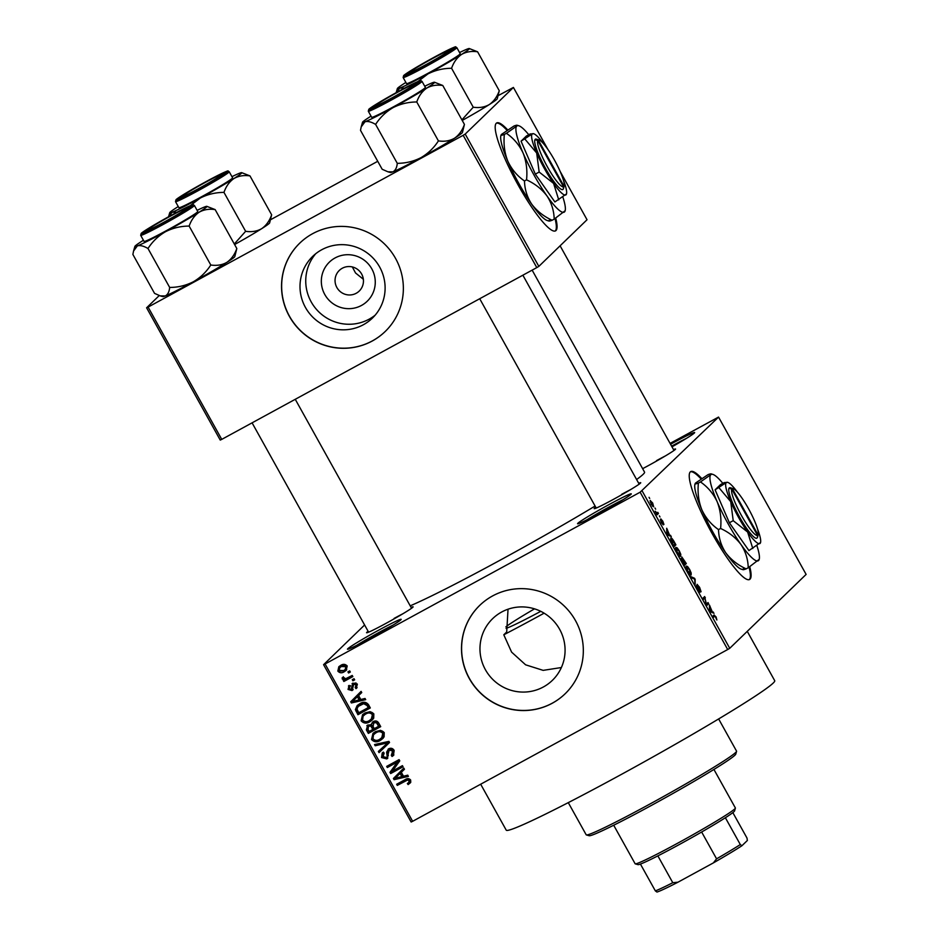 <?xml version="1.0" encoding="UTF-8"?>
<svg xmlns="http://www.w3.org/2000/svg" width="939" height="939" viewBox="0 0 939 939"><rect width="100%" height="100%" fill="white"/><g stroke="black" fill="none" stroke-linecap="round" stroke-linejoin="round"><path stroke-width="1.41" d="M600.361 512.741A30.729 1.479 150.9 0 1 577.638 523.798A30.729 1.479 150.9 0 1 608.484 504.877A30.729 1.479 150.9 0 1 631.278 493.937A30.729 1.479 150.9 0 1 600.361 512.741M623.109 499.665A28.675 1.385 -29.1 0 0 609.211 506.931A28.675 1.385 -29.1 0 0 586.805 519.866M670.563 444.276A30.729 1.479 150.9 0 1 671.866 443.56A30.729 1.479 150.9 0 1 694.649 432.633A30.729 1.479 150.9 0 1 671.995 446.847M686.479 438.349A28.675 1.385 -29.1 0 0 672.582 445.614A28.675 1.385 -29.1 0 0 671.608 446.154M370.271 638.191A30.729 1.479 150.9 0 1 347.547 649.248A30.729 1.479 150.9 0 1 378.394 630.339A30.729 1.479 150.9 0 1 401.176 619.4A30.729 1.479 150.9 0 1 370.271 638.191M393.007 625.116A28.675 1.385 -29.1 0 0 379.121 632.381A28.675 1.385 -29.1 0 0 356.714 645.316M701.726 478.526A61.458 10.904 61.4 0 0 690.752 471.578A61.458 10.904 61.4 0 0 712.044 533.399A61.458 10.904 61.4 0 0 749.58 579.492A61.458 10.904 61.4 0 0 749.768 566.757M701.069 478.972A61.458 10.904 61.4 0 0 690.411 471.812M361.515 305.433A27.208 26.738 45.9 0 1 324.788 294.506A27.208 26.738 45.9 0 1 335.082 257.943A27.208 26.738 45.9 0 1 371.809 268.871A27.208 26.738 45.9 0 1 361.515 305.433M342.301 268.237A14.343 14.097 -134.1 0 0 337.899 289.106A14.343 14.097 -134.1 0 0 359.238 291.055A14.343 14.097 -134.1 0 0 342.301 268.237M352.313 266.922L355.529 272.967L363.37 279.282M321.701 249.762A42.936 42.208 -134.1 0 0 312.699 256.382A42.936 42.208 -134.1 0 0 308.544 312.241A42.936 42.208 -134.1 0 0 363.416 324.718A42.936 42.208 -134.1 0 0 372.407 318.098A42.936 42.208 -134.1 0 0 376.574 262.239A42.936 42.208 -134.1 0 0 321.701 249.762M315.704 253.741A42.936 42.208 -134.1 0 0 315.539 308.297A42.936 42.208 -134.1 0 0 369.156 319.154A42.936 42.208 -134.1 0 0 375.154 315.187M312.593 233.705A61.458 60.401 -134.1 0 0 299.717 243.178A61.458 60.401 -134.1 0 0 293.766 323.133A61.458 60.401 -134.1 0 0 372.302 340.986A61.458 60.401 -134.1 0 0 385.178 331.514A61.458 60.401 -134.1 0 0 391.129 251.558A61.458 60.401 -134.1 0 0 312.593 233.705M299.776 243.131A61.458 60.401 -134.1 0 0 293.895 323.063A61.458 60.401 -134.1 0 0 372.407 340.88A61.458 60.401 -134.1 0 0 385.236 331.455M561.381 667.535L543.153 670.364L525.605 664.812L511.591 652.112L503.797 634.787L506.708 631.982L508.034 609.211M543.376 686.972A42.936 42.208 45.9 0 1 488.503 674.495A42.936 42.208 45.9 0 1 492.67 618.637A42.936 42.208 45.9 0 1 501.661 612.017A42.936 42.208 45.9 0 1 556.534 624.494A42.936 42.208 45.9 0 1 552.378 680.352A42.936 42.208 45.9 0 1 543.376 686.972M492.552 595.96A61.458 60.401 -134.1 0 0 479.676 605.432A61.458 60.401 -134.1 0 0 473.726 685.388A61.458 60.401 -134.1 0 0 552.261 703.241A61.458 60.401 -134.1 0 0 565.137 693.768A61.458 60.401 -134.1 0 0 571.1 613.813A61.458 60.401 -134.1 0 0 492.552 595.96M479.735 605.385A61.458 60.401 -134.1 0 0 473.855 685.317A61.458 60.401 -134.1 0 0 552.367 703.135A61.458 60.401 -134.1 0 0 565.196 693.721M673.521 449.593A26.632 1.279 150.9 0 1 675.564 449.1A26.632 1.279 150.9 0 1 648.767 465.38A26.632 1.279 150.9 0 1 642.64 468.667M638.696 483.292A26.632 1.279 150.9 0 1 640.727 482.787A26.632 1.279 150.9 0 1 613.942 499.079A26.632 1.279 150.9 0 1 594.246 508.668A26.632 1.279 150.9 0 1 595.737 507.201M411.082 607.392A26.632 1.279 150.9 0 1 413.113 606.899A26.632 1.279 150.9 0 1 386.316 623.191A26.632 1.279 150.9 0 1 366.633 632.769A26.632 1.279 150.9 0 1 368.123 631.301M747.256 631.36L774.722 680.705A153.644 7.406 150.9 0 1 620.163 775.074A153.644 7.406 150.9 0 1 506.227 830.146L480.674 784.218M532.143 270.139L644.565 472.141A141.343 6.819 150.9 0 1 636.607 479.524M595.103 506.039A141.343 6.819 150.9 0 1 502.377 558.963A141.343 6.819 150.9 0 1 410.214 605.831M507.682 129.899A61.458 10.904 61.4 0 0 496.708 122.95A61.458 10.904 61.4 0 0 517.999 184.772A61.458 10.904 61.4 0 0 555.536 230.865A61.458 10.904 61.4 0 0 555.724 218.13M507.025 130.333A61.458 10.904 61.4 0 0 496.367 123.185M655.011 508.046L655.645 509.184L655.011 508.046M657.1 513.034L657.816 512.342L658.45 513.48L657.077 514.807L655.129 511.192L657.1 513.034L656.384 513.269M659.354 515.851L659.988 516.99L659.354 515.851M660.833 518.927L662.817 521.239L663.92 524.443L661.502 520.03L663.239 524.854L661.408 522.671L660.34 519.654L662.57 523.751L660.88 518.891M669.519 534.925L671.303 536.556L667.476 534.925L666.807 533.739L666.69 528.27L669.519 534.925L668.627 535.418M680.529 556.275L680.775 556.146C680.376 556.909 679.237 555.771 677.336 552.707C675.728 549.479 675.235 547.695 675.869 547.39L677.183 547.86L679.284 550.841L680.81 554.386L680.646 556.24M690.928 574.973L691.186 574.832C690.787 575.595 689.637 574.457 687.735 571.405C686.127 568.165 685.646 566.393 686.28 566.076L687.583 566.546L689.684 569.527L691.21 573.083L691.057 574.926M714.027 614.998L716.093 616.958L716.868 619.998L715.013 616.043L713.37 617.381L712.736 616.242L714.133 614.916M715.013 616.043L713.135 616.958M642.17 490.968L729.744 648.297L727.702 649.53L640.14 492.2L718.546 417.08L670.082 443.396M729.744 648.297L806.12 574.41L718.546 417.08M712.22 611.641L714.004 613.273L710.177 611.641L709.508 610.444L709.379 604.986L712.22 611.641L711.328 612.134M706.515 604.012L708.029 602.545L708.663 603.683L706.762 605.514L704.943 598.037L703.417 599.505L702.783 598.366L704.684 596.535L706.081 604.246M697.102 584.363L699.625 587.38L701.081 591.758L697.736 585.502L700.118 592.204L697.794 589.457L696.456 585.49L697.994 589.211L699.485 590.514L697.149 584.34M690.635 576.534L694.52 578.271L695.142 579.386L695.118 584.586L694.649 579.117L691.292 577.72L690.635 576.534M681.867 557.085L686.315 563.541L684.425 565.372L681.186 558.247L682.266 559.092L681.925 557.05M670.704 538.129C671.08 537.319 672.195 538.446 674.061 541.51L675.916 544.843L674.014 546.686L671.279 541.662L670.81 538.047M650.152 500.51L652.64 502.975L653.697 506.825L651.22 504.349L650.258 500.428M649.049 497.33L649.682 498.456L649.049 497.33M640.14 492.2L325.082 663.979L412.644 821.308L411.153 822.012L323.579 664.683L364.602 624.987M349.695 670.892L350.329 672.031L348.557 672.993L347.923 671.855L349.695 670.892M354.038 678.697L354.672 679.836L352.9 680.798L352.266 679.66L354.038 678.697M365.036 698.463L365.705 699.661L351.386 702.959L350.728 701.762L361.092 691.374L361.75 692.559L358.604 695.564L360.799 699.508L365.036 698.463M373.699 718.206L370.072 721.645C366.703 723.805 363.71 723.523 361.116 720.8L362.56 714.72L365.036 712.947L370.119 711.656L373.828 713.875L373.699 718.206M384.11 736.892L380.483 740.331C377.102 742.491 374.121 742.221 371.515 739.486L372.971 733.418L375.447 731.634L380.53 730.342L384.227 732.573L384.11 736.892M391.281 755.414L392.655 751.106L389.251 749.956L386.762 758.935L381.563 757.55L382.22 752.961L383.358 752.104L384.157 753.16L382.995 756.728L386.175 757.785L387.232 756.728L386.61 752.162L388.593 748.829C390.906 747.737 392.772 748.266 394.169 750.414L393.418 755.484L392.079 756.47L391.281 755.414L393.241 753.677M389.251 749.956L390.342 748.911L389.251 749.956M387.713 758.254L386.762 758.935L387.842 757.89L382.654 756.505L381.563 757.55M386.175 757.785L388.323 755.684L387.69 751.118L386.61 752.162M407.737 775.18L408.406 776.377L394.087 779.675L393.418 778.478L403.793 768.09L404.451 769.276L401.305 772.281L403.488 776.213L407.737 775.18M727.702 649.53L412.644 821.308M410.754 782.269L408.136 784.57L407.35 783.525L408.723 782.539L409.158 780.743L407.538 780.027L397.279 785.403L396.645 784.265L405.061 779.687C407.162 778.173 409.017 778.278 410.636 780.004L410.754 782.269M402.432 765.649L403.066 766.787L390.683 773.548L390.002 772.328L397.267 762.116L387.326 767.527L386.692 766.388L399.087 759.639L399.768 760.86L392.514 771.06L402.432 765.649M388.922 741.376L389.544 742.491L379.027 752.62L378.37 751.435L387.819 742.796L375.213 745.754L374.544 744.557L388.922 741.376M378.757 723.112L380.718 726.645L368.334 733.394L366.363 729.861L367.736 725.037L371.022 724.849L373.194 721.633C375.53 720.389 377.384 720.882 378.757 723.112M366.832 725.694L367.736 725.037M368.464 704.614L370.318 707.947L357.935 714.708L355.376 709.591L357.149 705.612L359.801 703.722C363.158 701.503 366.046 701.809 368.464 704.614M355.212 687.583L356.022 684.907L353.768 684.132L352.043 690.588L348.052 689.426L349.155 685.376L349.954 686.432L349.32 688.674L351.233 689.543L352.911 683.123L357.36 684.285L356.01 688.639L355.212 687.583L356.761 686.163M356.726 688.029L356.01 688.639L357.09 687.594L356.327 686.585M355.998 682.911L353.123 684.871M352.735 690.095L353.134 689.531L350.353 689.649M348.451 685.963L349.155 685.376M349.954 686.432L350.67 685.681M351.233 689.543L352.853 687.724L352.665 683.263M352.031 683.756L352.911 683.123M352.231 675.446L352.864 676.585L343.85 681.491L343.216 680.352L344.648 679.578L342.301 679.085L342.183 677.747L343.651 677.371L345.599 678.78L352.231 675.446M347.184 666.009L346.256 670.329L344.284 671.725C341.855 673.31 339.707 673.099 337.852 671.103L338.803 666.76L340.657 665.434C343.122 663.814 345.294 664.002 347.184 666.009M463.162 135.31L465.204 134.077L538.833 266.383L536.791 267.603L463.162 135.31L148.104 307.088L221.745 439.382L220.242 440.086L146.601 307.792L159.243 295.562M547.942 149.489L513.41 87.444L498.151 95.637M377.736 161.297L270.538 219.749M538.833 266.383L587.039 219.738L560.078 171.297M465.204 134.077L513.41 87.444M536.791 267.603L221.745 439.382M146.601 307.792L148.104 307.088M555.16 231.017A61.458 10.904 61.4 0 0 555.031 218.576M323.579 664.683L325.082 663.979M665.328 455.955A24.578 1.185 -29.1 0 0 656.537 460.626M630.503 489.653A24.578 1.185 -29.1 0 0 621.7 494.313M402.89 613.754A24.578 1.185 -29.1 0 0 394.087 618.425M749.216 579.656A61.458 10.904 61.4 0 0 749.076 567.215M410.46 782.739L408.136 784.57M409.228 783.525L408.582 782.668M408.723 782.539L409.815 781.494L410.237 779.687L409.158 780.743M410.237 779.687L408.618 778.983L407.538 780.027M408.618 778.983L397.279 785.403M398.359 784.358L397.925 783.572M408.007 775.673L395.166 778.619L394.087 779.675M395.166 778.619L394.509 777.422L393.418 778.478M394.509 777.422L403.805 768.114M404.451 769.264L401.305 772.281M398.277 775.203L395.002 778.29L401.833 776.623L400.073 773.454L396.915 776.518M401.833 776.623L402.913 775.579L401.153 772.41L400.073 773.454M397.185 776.26L395.002 778.29M402.866 766.435L390.683 773.548M391.763 772.492L391.082 771.283L390.002 772.328M391.082 771.283L397.267 762.116M398.347 761.06L387.326 767.527M388.417 766.482L387.971 765.696M393.899 754.944L392.079 756.47M393.159 755.414L392.443 754.463M392.373 754.369L393.746 750.061L392.655 751.106M393.746 750.061L390.342 748.911M382.654 756.505L382.819 752.468M387.255 756.728L388.323 755.684M387.69 751.118L388.218 749.064M389.544 742.491L379.027 752.62M380.119 751.564L379.473 750.425M375.213 745.754L376.293 744.697L388.91 741.74L387.819 742.796M383.194 738.207L380.483 740.331M381.563 739.286C378.194 741.446 375.201 741.164 372.595 738.441L371.515 739.486M372.595 738.441L373.546 732.901M377.126 731.751L373.511 734.803L372.959 738.7C374.978 740.765 377.278 740.93 379.872 739.181L382.83 736.798L383.875 732.314C381.903 730.284 379.649 730.096 377.126 731.751L374.591 733.758M375.142 733.171L373.511 734.803M383.875 732.314L382.783 733.371C380.823 731.34 378.57 731.152 376.046 732.796M381.739 737.843L382.783 733.371M380.53 726.293L368.334 733.394M369.414 732.35L367.454 728.817L366.363 729.861M367.454 728.817L367.431 725.225M372.63 721.985L371.022 724.849M374.919 721.715L373.135 723.276L373.839 722.772L373.053 726.422L374.297 728.664L378.64 726.293L376.492 722.784L373.839 722.772L374.919 721.715L377.572 721.739L376.492 722.784M378.64 726.293L379.72 725.248L377.572 721.739M369.661 725.014L367.912 726.54L368.581 726.058L368.041 729.486L369.144 731.469L372.853 729.45L370.882 726.187L368.581 726.058L370.612 724.685M372.853 729.45L373.933 728.406L371.163 724.708M371.961 725.143L370.882 726.187M378.382 722.83L377.302 723.887M372.795 719.509L370.072 721.645M371.163 720.589C367.783 722.76 364.802 722.478 362.196 719.755L361.116 720.8M362.196 719.755L363.147 714.203M366.715 713.053L363.1 716.117L362.56 720.002C364.578 722.079 366.879 722.244 369.461 720.495L372.419 718.112L373.464 713.628C371.492 711.598 369.25 711.41 366.715 713.053L364.191 715.072M364.743 714.473L363.1 716.117M373.464 713.628L372.384 714.673C370.412 712.642 368.17 712.455 365.635 714.11M371.339 719.157L372.384 714.673M370.119 707.595L357.935 714.708M359.015 713.663L356.468 708.546L355.376 709.591M356.468 708.546L357.724 705.095M368.241 707.607L369.32 706.551L368.182 704.508L364.778 702.63L361.503 703.827L358.228 706.41L356.961 709.004L358.745 712.783L368.241 707.607L367.102 705.553L363.698 703.675L358.228 706.41M361.503 703.827L360.423 704.872M364.778 702.63L363.698 703.675M368.182 704.508L367.102 705.553M365.306 698.956L352.477 701.903L351.386 702.959M352.477 701.903L351.808 700.717L350.728 701.762M351.808 700.717L361.104 691.397M361.75 692.548L358.604 695.564M355.576 698.499L352.301 701.574L359.132 699.907L357.372 696.738L354.214 699.801M359.132 699.907L360.212 698.862L358.452 695.693L357.372 696.738M354.484 699.543L352.301 701.574M356.292 686.538L357.113 683.862L356.022 684.907M354.86 683.087L354.203 683.827M349.296 688.651L348.052 689.426M349.132 688.369L349.085 685.435M352.313 688.498L352.853 687.724M354.473 679.484L352.9 680.798M353.98 679.754L353.545 678.967M352.665 676.233L343.85 681.491M344.93 680.446L344.496 679.66M345.435 678.815L344.648 679.578M344.202 678.58L343.381 678.04L342.301 679.085M343.381 678.04L343.263 676.702M350.13 671.678L348.557 672.993M349.637 671.948L349.202 671.162M346.726 669.812L344.284 671.725M345.364 670.681L339.977 671.185M339.108 670.317L337.852 671.103M338.932 670.047L339.402 666.244M345.881 666.678L346.949 665.645L342.465 665.481L339.848 667.606L339.155 670.434L343.651 670.587L345.188 669.507L345.881 666.678L341.385 666.526L339.848 667.606M345.188 669.507L347.019 665.739M342.465 665.481L341.385 666.526M712.396 612.592L713.335 612.075M709.414 606.512L710.048 606.171M710.647 610.949L711.785 611.477L710.025 608.308L709.99 610.773L710.647 610.949L709.99 611.301M710.905 611.958L711.785 611.477M706.421 604.904L708.663 603.683M703.147 599.012L704.943 598.037M703.123 598.976L705.365 597.756M693.675 578.729L694.52 578.271M686.104 567.356L687.583 566.546M687.958 571.182L690.552 573.694L689.472 569.75L686.902 567.226L687.7 571.323M689.66 574.198L690.552 573.694M686.163 567.626L687.008 567.144L686.151 567.614M684.085 564.762L686.315 563.541M684.015 564.022L684.578 563.47L681.855 559.351L683.745 564.163M681.374 559.621L682.7 560.16M684.801 563.259L685.458 562.614L682.5 558.224L684.531 563.4M675.704 548.669L677.183 547.86M677.559 552.484L680.153 554.996L679.073 551.064L676.503 548.529L677.289 552.637M679.261 555.512L680.153 554.996M675.751 548.939L676.608 548.458L675.751 548.916M673.674 546.064L675.916 544.843M673.603 545.324L675.059 543.927L671.338 539.279L673.345 545.477M671.444 539.197L670.552 539.679L672.054 539.279M669.695 535.876L670.634 535.359M666.725 529.807L667.347 529.455M667.946 534.232L669.084 534.761L667.324 531.591L667.3 534.056L667.946 534.232L667.289 534.584M668.204 535.242L669.084 534.761M656.831 514.361L658.45 513.48M651.431 504.196L653.063 505.698L652.429 503.128L650.797 501.626L651.197 504.313M652.347 506.098L653.063 505.698M650.152 501.978L650.868 501.579L650.152 501.966M736.563 751.353L735.765 754.123A83.994 4.049 150.9 0 1 651.267 805.498A83.994 4.049 150.9 0 1 589.164 835.722L586.382 834.935A86.036 4.155 -29.1 0 0 649.999 803.972A86.036 4.155 -29.1 0 0 736.563 751.353A86.036 4.155 -29.1 0 0 736.552 751.13L718.64 718.945M568.283 802.634L586.194 834.806A86.036 4.155 -29.1 0 0 586.382 834.935M544.115 613.179A122.915 5.927 150.9 0 1 538.129 616.454A122.915 5.927 150.9 0 1 503.797 634.787M534.526 608.848A57.361 2.77 -29.1 0 0 505.886 626.841M506.074 628.391A57.361 2.77 -29.1 0 0 540.758 611.336M424.745 86.247A41.234 1.984 -29.1 0 1 432.116 82.89A41.234 1.984 150.9 0 1 434.475 82.233A41.234 1.984 150.9 0 1 434.158 82.925A41.234 1.984 150.9 0 1 426.658 88.16C431.353 85.484 436.717 84.592 442.774 85.484L434.475 82.233M417.562 82.655A26.632 1.279 150.9 0 1 393.664 97.163A26.632 1.279 150.9 0 1 371.339 108.185A26.632 1.279 150.9 0 1 371.551 107.739A26.632 1.279 150.9 0 1 396.575 92.621A26.632 1.279 150.9 0 1 417.832 82.315A26.632 1.279 150.9 0 1 417.562 82.655M425.085 87.867A30.729 1.479 -29.1 0 0 425.39 87.409L421.998 81.329A30.729 1.479 150.9 0 1 421.705 81.799A30.729 1.479 150.9 0 1 393.476 98.888A30.729 1.479 150.9 0 1 368.299 111.213L371.691 117.293A30.729 1.479 -29.1 0 0 396.857 104.968A30.729 1.479 -29.1 0 0 425.085 87.867M464.441 124.418C462.317 130.462 459.018 135.063 454.523 138.221A41.234 1.984 150.9 0 0 462.434 132.469L464.441 124.418L442.774 85.484M416.752 101.975C418.864 95.931 422.174 91.329 426.658 88.16A41.234 1.984 150.9 0 1 393.089 107.621C400.483 103.877 408.371 101.999 416.752 101.975L438.419 140.897C433.912 147.904 428.078 153.503 420.954 157.682C413.547 161.426 405.66 163.304 397.279 163.327L375.612 124.406C380.131 117.398 385.952 111.8 393.089 107.621A41.234 1.984 150.9 0 1 364.966 121.8C367.736 120.978 371.281 121.835 375.612 124.406M397.279 163.327C396.868 167.729 395.378 170.581 392.819 171.86A41.234 1.984 150.9 0 0 420.954 157.682A41.234 1.984 150.9 0 0 454.523 138.221C449.84 140.909 444.464 141.801 438.419 140.897M387.913 171.79L390.46 172.518A41.234 1.984 150.9 0 0 392.819 171.86L387.913 171.79L382.173 169.266L360.506 130.345L361.186 126.918L364.966 121.8A41.234 1.984 150.9 0 1 362.513 122.293A41.234 1.984 150.9 0 1 370.412 116.53A41.234 1.984 150.9 0 1 371.046 116.131M386.798 100.649A22.536 1.092 -29.1 0 0 414.193 84.205A22.536 1.092 -29.1 0 0 402.315 89.745A22.536 1.092 -29.1 0 0 374.861 106.095A22.536 1.092 -29.1 0 0 386.798 100.649M431.377 61.634A22.536 1.092 -29.1 0 0 449.03 50.506A22.536 1.092 -29.1 0 0 427.398 61.375A22.536 1.092 -29.1 0 0 409.697 72.397A22.536 1.092 -29.1 0 0 431.377 61.634M164.947 219.174A22.536 1.092 -29.1 0 0 147.247 230.208A22.536 1.092 -29.1 0 0 168.926 219.433A22.536 1.092 -29.1 0 0 186.579 208.317A22.536 1.092 -29.1 0 0 164.947 219.174M209.526 180.159A22.536 1.092 -29.1 0 0 182.072 196.509A22.536 1.092 -29.1 0 0 194.009 191.063A22.536 1.092 -29.1 0 0 221.404 174.619A22.536 1.092 -29.1 0 0 209.526 180.159M613.695 825.24L635.14 863.774A57.361 2.77 -29.1 0 0 635.257 863.857A57.361 2.77 -29.1 0 0 683.334 840.1A57.361 2.77 -29.1 0 0 734.814 808.855A57.361 2.77 -29.1 0 0 735.378 808.127A57.361 2.77 -29.1 0 0 735.378 807.974L713.922 769.44M735.378 808.127L734.591 810.909A55.307 2.664 150.9 0 1 734.04 811.601A55.307 2.664 150.9 0 1 725.378 817.74A55.307 2.664 150.9 0 1 701.644 832.013A55.307 2.664 150.9 0 1 657.863 855.887A55.307 2.664 150.9 0 1 640.421 864.068A55.307 2.664 150.9 0 1 638.039 864.643L635.257 863.857M656.983 892.05L655.352 890.888A55.307 2.664 -29.1 0 0 672.782 882.707L677.97 882.202A53.265 2.571 150.9 0 1 656.983 892.05M640.421 864.068L655.352 890.888M725.378 817.74L740.308 844.56L741.939 845.722A53.265 2.571 150.9 0 1 713.37 862.906L677.97 882.202M732.843 812.622L747.01 838.081L747.362 840.487L741.939 845.722M657.863 855.887L672.782 882.707M713.37 862.906L716.574 858.833A55.307 2.664 -29.1 0 0 740.308 844.56M701.644 832.013L716.574 858.833M462.223 120.438A41.234 1.984 150.9 0 0 489.348 104.534C493.844 101.365 497.154 96.764 499.266 90.719L497.259 98.771A41.234 1.984 150.9 0 1 496.848 99.288A41.234 1.984 150.9 0 1 489.348 104.534C484.665 107.21 479.301 108.102 473.244 107.21L451.577 68.277C453.69 62.232 457 57.631 461.495 54.474C466.178 51.786 471.542 50.894 477.599 51.798L469.3 48.546A41.234 1.984 150.9 0 1 461.495 54.474A41.234 1.984 150.9 0 1 427.914 73.923C435.32 70.19 443.208 68.301 451.577 68.277M396.176 92.668L399.791 88.113A41.234 1.984 150.9 0 1 397.338 88.595A41.234 1.984 150.9 0 1 397.737 88.078A41.234 1.984 150.9 0 1 405.237 82.843A41.234 1.984 150.9 0 1 405.871 82.444M406.376 74.052A26.632 1.279 150.9 0 1 431.4 58.922A26.632 1.279 150.9 0 1 452.657 48.617A26.632 1.279 150.9 0 1 452.398 48.957A26.632 1.279 150.9 0 1 428.489 63.465A26.632 1.279 150.9 0 1 406.176 74.498A26.632 1.279 150.9 0 1 406.376 74.052M403.136 77.514L406.517 83.594A30.729 1.479 -29.1 0 0 431.694 71.282A30.729 1.479 -29.1 0 0 459.91 54.18A30.729 1.479 -29.1 0 0 460.216 53.711L456.835 47.631A30.729 1.479 150.9 0 1 456.53 48.1A30.729 1.479 150.9 0 1 428.301 65.202A30.729 1.479 150.9 0 1 403.136 77.514L403.641 75.59C406.552 72.702 428.184 60.202 442.868 52.631C459.476 44.673 454.359 46.903 456.835 47.631M417.914 81.54L427.914 73.923A41.234 1.984 -29.1 0 1 399.791 88.113L404.568 88.137M499.266 90.719L477.599 51.798M473.244 107.21L461.906 119.875M459.57 52.549A41.234 1.984 150.9 0 1 466.941 49.192A41.234 1.984 150.9 0 1 469.3 48.546M197.12 210.348A41.234 1.984 -29.1 0 1 204.491 207.003A41.234 1.984 150.9 0 1 206.85 206.345A41.234 1.984 150.9 0 1 206.545 207.026A41.234 1.984 150.9 0 1 199.045 212.273C203.728 209.585 209.104 208.693 215.148 209.597L206.85 206.345M189.948 206.756A26.632 1.279 150.9 0 1 166.05 221.264A26.632 1.279 150.9 0 1 143.726 232.297A26.632 1.279 150.9 0 1 143.925 231.851A26.632 1.279 150.9 0 1 168.95 216.721A26.632 1.279 150.9 0 1 190.206 206.416A26.632 1.279 150.9 0 1 189.948 206.756M197.472 211.979A30.729 1.479 -29.1 0 0 197.765 211.51L194.385 205.43A30.729 1.479 150.9 0 1 194.08 205.899A30.729 1.479 150.9 0 1 165.863 223.001A30.729 1.479 150.9 0 1 140.686 235.325L144.066 241.393A30.729 1.479 -29.1 0 0 169.243 229.081A30.729 1.479 -29.1 0 0 197.472 211.979M236.816 248.518C234.703 254.563 231.405 259.164 226.909 262.333A41.234 1.984 150.9 0 0 234.809 256.57L236.816 248.518L215.148 209.597M189.138 226.076C191.251 220.031 194.549 215.43 199.045 212.273A41.234 1.984 150.9 0 1 165.464 231.733C172.87 227.989 180.758 226.099 189.138 226.076L210.794 265.009C206.287 272.017 200.465 277.604 193.328 281.782C185.934 285.526 178.046 287.416 169.666 287.44L147.998 248.506C152.505 241.499 158.339 235.912 165.464 231.733A41.234 1.984 150.9 0 1 137.34 245.912C140.111 245.079 143.667 245.948 147.998 248.506M169.666 287.44C169.243 291.841 167.764 294.682 165.205 295.973A41.234 1.984 150.9 0 0 193.328 281.782A41.234 1.984 150.9 0 0 226.909 262.333C222.214 265.009 216.85 265.901 210.794 265.009M160.287 295.902L162.846 296.63A41.234 1.984 150.9 0 0 165.205 295.973L160.287 295.902L154.548 293.379L132.88 254.446L133.561 251.018L137.34 245.912A41.234 1.984 150.9 0 1 134.887 246.394A41.234 1.984 150.9 0 1 142.798 240.642A41.234 1.984 150.9 0 1 143.421 240.243M234.597 244.539A41.234 1.984 150.9 0 0 261.735 228.635C266.23 225.477 269.528 220.876 271.641 214.82L269.634 222.872A41.234 1.984 150.9 0 1 269.235 223.4A41.234 1.984 150.9 0 1 261.735 228.635C257.051 231.323 251.675 232.215 245.631 231.311L223.963 192.389C226.076 186.345 229.374 181.732 233.87 178.574C238.565 175.898 243.929 175.006 249.974 175.898L241.687 172.647A41.234 1.984 150.9 0 1 233.87 178.574A41.234 1.984 150.9 0 1 200.3 198.035C207.695 194.291 215.583 192.413 223.963 192.389M169.713 212.707L168.55 216.78L172.166 212.214A41.234 1.984 150.9 0 1 169.713 212.707A41.234 1.984 150.9 0 1 170.123 212.179A41.234 1.984 150.9 0 1 177.624 206.944A41.234 1.984 150.9 0 1 178.257 206.545M178.762 198.152A26.632 1.279 150.9 0 1 203.786 183.023A26.632 1.279 150.9 0 1 225.043 172.729A26.632 1.279 150.9 0 1 224.773 173.058A26.632 1.279 150.9 0 1 200.876 187.577A26.632 1.279 150.9 0 1 178.551 198.599A26.632 1.279 150.9 0 1 178.762 198.152M175.511 201.627L178.903 207.707A30.729 1.479 -29.1 0 0 204.068 195.382A30.729 1.479 -29.1 0 0 232.297 178.281A30.729 1.479 -29.1 0 0 232.59 177.811L229.21 171.743A30.729 1.479 150.9 0 1 228.916 172.201A30.729 1.479 150.9 0 1 200.688 189.302A30.729 1.479 150.9 0 1 175.511 201.627L176.016 199.69C178.926 196.814 200.57 184.314 215.242 176.743C231.851 168.774 226.745 171.015 229.21 171.743M190.288 205.641L200.3 198.035A41.234 1.984 -29.1 0 1 172.166 212.214L176.943 212.249M271.641 214.82L249.974 175.898M245.631 231.311L234.292 243.987M231.956 176.661A41.234 1.984 150.9 0 1 239.328 173.304A41.234 1.984 150.9 0 1 241.687 172.647M731.774 489.113L757.573 535.465L757.339 537.695A28.675 5.094 61.4 0 0 757.491 537.319L758.231 534.62A26.632 4.73 61.4 0 0 749.099 509.76A26.632 4.73 61.4 0 0 733.159 488.62A26.632 4.73 61.4 0 0 732.314 488.597L728.969 488.221L731.774 489.113A26.632 4.73 61.4 0 0 741.423 515.429A26.632 4.73 61.4 0 0 757.573 535.465M729.004 488.292A28.675 5.094 61.4 0 0 739.38 516.661A28.675 5.094 61.4 0 0 756.799 538.223M737.502 492.271A34.825 6.186 61.4 0 0 727.76 482.388L724.262 482.564L720.424 484.665L715.107 489.806L729.368 522.765L748.935 550.594L760.555 542.531A34.825 6.186 61.4 0 0 757.527 528.986M727.76 482.388A34.825 6.186 61.4 0 0 726.258 482.599L715.107 489.806M718.945 487.705L730.73 501.649L733.206 520.676L729.368 522.765M733.206 520.676L747.644 532.049L752.785 548.493M722.819 483.35A49.168 8.733 61.4 0 0 712.912 474.418A49.168 8.733 61.4 0 0 710.8 474.711A49.168 8.733 61.4 0 0 717.114 501.614A49.168 8.733 61.4 0 0 740.988 544.526A49.168 8.733 61.4 0 0 758.559 560.536A49.168 8.733 61.4 0 0 759.217 559.327A49.168 8.733 61.4 0 0 756.928 545.759M712.912 474.418L711.163 473.866L710.8 474.711C711.856 473.573 710.917 473.561 707.983 474.664L695.576 483.022C694.508 484.16 695.447 484.172 698.393 483.069L700.471 481.93C707.713 486.93 713.264 493.503 717.114 501.614C720.389 509.924 721.563 518.88 720.6 528.469L718.523 529.608C711.281 524.596 705.741 518.035 701.891 509.912C698.604 501.602 697.442 492.658 698.393 483.069M720.6 528.469C729.016 532.343 735.812 537.695 740.988 544.526C745.589 551.557 748.007 559.304 748.242 567.743L746.165 568.881C737.749 565.008 730.953 559.656 725.765 552.825A49.168 8.733 61.4 0 1 701.891 509.912A49.168 8.733 61.4 0 1 694.93 484.219L695.576 483.022M710.8 474.711L700.471 481.93M742.972 569.68L741.223 569.14A49.168 8.733 61.4 0 1 725.765 552.825C721.164 545.794 718.758 538.047 718.523 529.608M748.242 567.743L759.217 559.327M743.336 568.834C742.279 569.973 743.219 569.985 746.165 568.881M726.258 482.599A34.825 6.186 61.4 0 0 730.73 501.649A34.825 6.186 61.4 0 0 747.644 532.049A34.825 6.186 61.4 0 0 760.097 543.388A34.825 6.186 61.4 0 0 760.555 542.531M733.159 488.62L730.483 487.787A28.675 5.094 61.4 0 0 729.556 487.764M757.339 537.695L758.113 534.937L732.314 488.597M537.73 140.486L563.529 186.838L563.294 189.068A28.675 5.094 61.4 0 0 563.435 188.692L564.186 185.992A26.632 4.73 61.4 0 0 555.055 161.132A26.632 4.73 61.4 0 0 539.115 139.993A26.632 4.73 61.4 0 0 538.27 139.958L535.465 139.066L534.96 139.665L537.73 140.486A26.632 4.73 61.4 0 0 547.378 166.802A26.632 4.73 61.4 0 0 563.529 186.838M534.96 139.665A28.675 5.094 61.4 0 0 545.336 168.034A28.675 5.094 61.4 0 0 562.754 189.596M543.458 143.644A34.825 6.186 61.4 0 0 533.716 133.761L530.218 133.937L526.38 136.026L521.063 141.179L535.324 174.138L554.89 201.955L566.51 193.904A34.825 6.186 61.4 0 0 563.482 180.358M533.716 133.761A34.825 6.186 61.4 0 0 532.213 133.972L521.063 141.179M524.901 139.078L536.685 153.022L539.162 172.048L535.324 174.138M539.162 172.048L553.599 183.422L558.74 199.866M528.774 134.723A49.168 8.733 61.4 0 0 518.868 125.779A49.168 8.733 61.4 0 0 516.755 126.084A49.168 8.733 61.4 0 0 523.07 152.987A49.168 8.733 61.4 0 0 546.944 195.899A49.168 8.733 61.4 0 0 564.515 211.909A49.168 8.733 61.4 0 0 565.161 210.7A49.168 8.733 61.4 0 0 562.884 197.131M518.868 125.779L517.119 125.239L516.755 126.084C517.812 124.946 516.873 124.934 513.938 126.037L501.532 134.383C500.464 135.521 501.403 135.545 504.349 134.43L506.426 133.303C513.668 138.303 519.22 144.864 523.07 152.987C526.345 161.297 527.518 170.252 526.556 179.842L524.478 180.969C517.236 175.969 511.696 169.407 507.846 161.285C504.56 152.975 503.398 144.031 504.349 134.43M526.556 179.842C534.972 183.715 541.768 189.068 546.944 195.899C551.545 202.93 553.963 210.676 554.198 219.116L552.12 220.254C543.704 216.381 536.908 211.029 531.72 204.197A49.168 8.733 61.4 0 1 507.846 161.285A49.168 8.733 61.4 0 1 500.886 135.592L501.532 134.383M516.755 126.084L506.426 133.303M548.928 221.052L547.179 220.501A49.168 8.733 61.4 0 1 531.72 204.197C527.119 197.155 524.713 189.42 524.478 180.969M554.198 219.116L565.161 210.7M549.292 220.207C548.235 221.346 549.174 221.358 552.12 220.254M532.213 133.972A34.825 6.186 61.4 0 0 536.685 153.022A34.825 6.186 61.4 0 0 553.599 183.422A34.825 6.186 61.4 0 0 566.053 194.76A34.825 6.186 61.4 0 0 566.51 193.904M539.115 139.993L536.439 139.16A28.675 5.094 61.4 0 0 535.5 139.136M563.294 189.068L564.069 186.309L538.27 139.958M406.869 779.722L405.789 780.767M388.147 753.442L387.068 754.486M386.68 742.315L385.589 743.359M372.748 726.27L371.656 727.314M357.243 710.471L356.151 711.516M352.641 686.151L351.562 687.195M420.05 81.306A29.496 1.42 -29.1 0 0 398.453 91.423A29.496 1.42 -29.1 0 0 369.074 109.088A29.496 1.42 -29.1 0 0 390.659 98.971A29.496 1.42 -29.1 0 0 420.05 81.306M403.899 75.402A29.496 1.42 -29.1 0 0 425.484 65.272A29.496 1.42 -29.1 0 0 454.875 47.607A29.496 1.42 -29.1 0 0 433.29 57.725A29.496 1.42 -29.1 0 0 403.899 75.402M192.425 205.406A29.496 1.42 -29.1 0 0 170.839 215.536A29.496 1.42 -29.1 0 0 141.449 233.201A29.496 1.42 -29.1 0 0 163.034 223.071A29.496 1.42 -29.1 0 0 192.425 205.406M176.274 199.502A29.496 1.42 -29.1 0 0 197.871 189.385A29.496 1.42 -29.1 0 0 227.25 171.708A29.496 1.42 -29.1 0 0 205.664 181.837A29.496 1.42 -29.1 0 0 176.274 199.502M386.845 757.304L387.924 756.259M353.416 684.39L354.508 683.334M351.479 689.367L352.571 688.31M714.767 616.043L713.124 616.946M421.998 81.329C419.533 80.601 424.639 78.36 408.031 86.329C393.359 93.9 371.727 106.4 368.816 109.288L368.299 111.213M362.513 122.293L361.233 126.765M414.193 84.205L415.132 84.475M639.177 484.148L522.87 275.197M596.218 508.058L479.712 298.731M374.861 106.095L374.602 107.023M449.03 50.506L449.957 50.776M560.102 245.807L674.002 450.462M409.697 72.397L409.427 73.336M147.247 230.208L146.977 231.135M252.086 422.843L368.604 632.17M295.257 399.298L411.564 608.261M186.579 208.317L187.507 208.575M182.072 196.509L181.814 197.436M221.404 174.619L222.343 174.877M397.338 88.595L396.164 92.679M194.385 205.43C191.92 204.702 197.026 202.472 180.417 210.43C165.745 218.001 144.101 230.501 141.19 233.388L140.686 235.325M134.887 246.394L133.608 250.866"/></g></svg>
